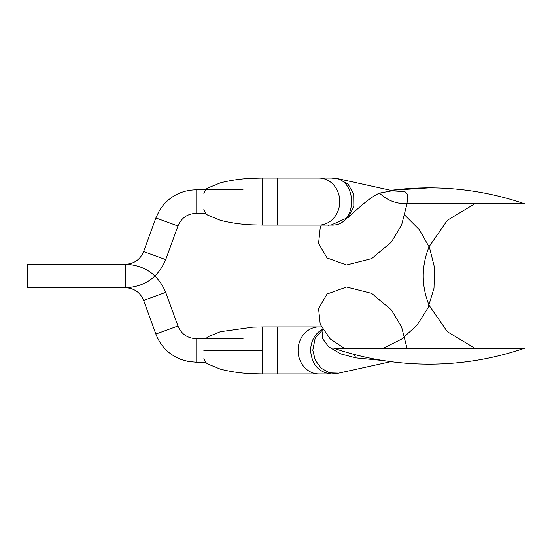 <?xml version="1.0" encoding="UTF-8"?>
<svg xmlns="http://www.w3.org/2000/svg" width="552" height="552" viewBox="0 0 552 552"><rect width="100%" height="100%" fill="white"/><g stroke="black" fill="none" stroke-linecap="round" stroke-linejoin="round"><path stroke-width="0.83" d="M429.118 187.859A293.795 293.795 0 0 0 390.919 190.357L429.118 187.859A293.795 293.795 0 0 1 524.4 203.743L407.017 203.743C396.35 203.971 387.173 200.424 379.493 193.11L392.527 190.709L394.97 191.075M393.762 190.944L404.989 191.703L407.749 194.545L407.017 203.743L401.628 224.961L391.389 242.045L371.689 258.612L346.566 264.967L327.094 257.977L318.58 243.418L320.236 227.617L321.326 225.078M383.378 348.257L401.759 339.031L417.008 325.231L428.028 307.864L434.01 288.192L434.534 267.63L429.546 247.682L419.423 229.777L404.885 215.232M344.186 348.257L330.193 338.935L320.236 324.383L318.58 308.582L327.088 294.023L346.559 287.033L371.682 293.388L391.389 309.948L401.628 327.039L407.017 348.257M524.4 348.257L333.829 348.257C364.72 358.807 396.481 364.099 429.118 364.141A293.795 293.795 0 0 0 524.4 348.257M354.011 354.377L355.888 357.889L340.77 353.901L328.557 346.718L322.154 338.038L323.044 330.11M383.129 360.518L355.888 357.889M392.527 190.709L338.673 178.862L348.139 184.182L353.694 194.256L353.839 206.358L348.547 217.246C362.243 204.109 372.559 196.063 379.493 193.11M348.547 217.246L331.027 225.078M205.744 362.181L196.043 362.181L188.508 361.512L181.208 359.524C169.022 354.743 160.577 346.256 155.864 334.043L143.623 300.419C140.242 292.408 134.212 288.185 125.532 287.751L27.6 287.751L27.6 264.249L125.532 264.249C134.212 263.815 140.242 259.592 143.623 251.581L165.71 259.619L177.951 225.996L155.864 217.957L159.335 210.65L162.93 205.523C171.617 195.332 182.65 190.095 196.043 189.819L196.043 213.327L205.744 213.327M322.748 329.613L315.171 338.21L312.798 350.182L315.254 360.159L321.223 368.225L329.565 372.848L338.673 373.138L390.919 361.643M322.506 329.185C314.909 333.677 310.935 340.757 310.59 350.43C311.825 364.706 318.766 372.538 331.414 373.932L338.673 373.138M321.326 326.922L318.911 326.922A23.501 20.831 90 0 0 298.087 350.43A23.501 20.831 90 0 0 318.911 373.932L331.414 373.932M318.911 326.922L277.256 326.922L277.256 373.932L318.911 373.932M277.256 326.922L262.635 326.922L262.635 373.932L277.256 373.932M262.635 350.43L203.874 350.43M338.673 178.862L331.414 178.068C358.282 176.612 358.282 226.527 331.414 225.078L330.096 225.009M277.256 178.068L277.256 225.078L262.635 225.078L262.635 178.068L318.911 178.068A23.501 20.831 90 0 1 339.742 201.57A23.501 20.831 90 0 1 318.911 225.078L331.414 225.078M196.043 362.181L196.043 338.673C187.356 338.238 181.325 334.015 177.951 326.004L165.71 292.381C158.203 274.599 144.81 265.215 125.532 264.249L125.532 287.751C144.81 286.785 158.203 277.401 165.71 259.619M155.864 334.043L177.951 326.004M143.623 300.419L165.71 292.381M474.851 348.257L447.382 331.724L429.118 305.38C421.293 285.791 421.293 266.209 429.118 246.62L447.382 220.276L474.851 203.743M333.829 348.257A293.795 293.795 0 0 0 429.118 364.141M262.635 373.932L252.816 373.711C241.638 373.318 230.833 371.8 220.4 369.157L208.173 364.147C206.338 363.471 204.902 361.512 203.874 358.262M262.635 326.922L252.816 327.143L220.4 331.697L208.173 336.706L205.744 338.673M318.911 178.068L331.414 178.068M277.256 225.078L318.911 225.078M262.635 178.068L252.816 178.289C241.638 178.682 230.833 180.2 220.4 182.843L208.173 187.852C206.338 188.529 204.902 190.488 203.874 193.738M262.635 225.078L252.816 224.857C241.638 224.464 230.833 222.946 220.4 220.303L208.173 215.294C206.338 214.618 204.902 212.651 203.874 209.408M328.212 225.078L328.53 225.54M243.046 338.673L196.043 338.673M243.046 189.819L196.043 189.819M177.951 225.996C181.325 217.985 187.356 213.762 196.043 213.327M155.864 217.957L143.623 251.581"/></g></svg>
